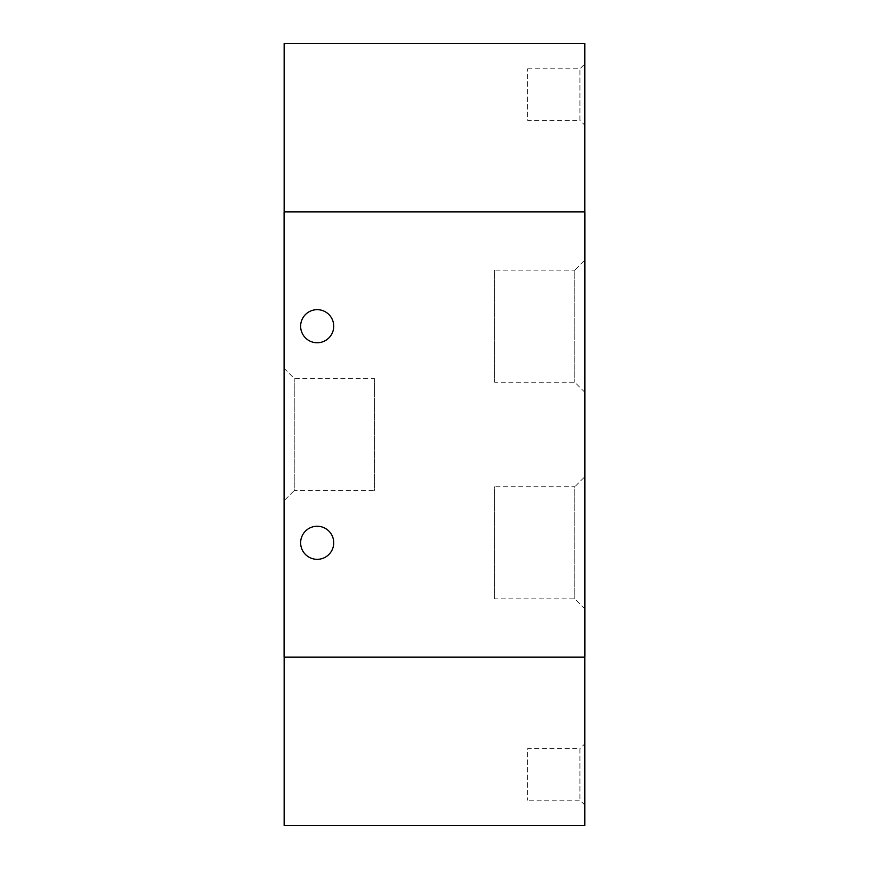 <?xml version="1.0" encoding="UTF-8"?>
<svg xmlns="http://www.w3.org/2000/svg" width="869" height="869" viewBox="0 0 869 869"><rect width="100%" height="100%" fill="white"/><g stroke="black" fill="none" stroke-linecap="round" stroke-linejoin="round"><path stroke-width="0.65" stroke-dasharray="4.34 3.26" d="M584.848 125.266L584.848 63.904L584.848 125.266L579.927 120.356L579.927 68.825L579.927 120.356L527.689 120.356L527.689 68.825L527.689 120.356M584.848 211.906L584.848 43.45L284.152 43.45L284.152 211.906L584.848 211.906L284.152 211.906M584.848 743.734L584.848 805.096L584.848 743.734L579.927 748.644L579.927 800.175L579.927 748.644L527.689 748.644L527.689 800.175L527.689 748.644M584.848 657.094L584.848 825.55L284.152 825.55L284.152 657.094L584.848 657.094L284.152 657.094M333.729 326.212A16.544 16.544 0 0 0 308.908 311.884A16.544 16.544 0 0 0 308.908 340.539A16.544 16.544 0 0 0 333.729 326.212M333.729 542.788A16.544 16.544 0 0 0 308.908 528.461A16.544 16.544 0 0 0 308.908 557.116A16.544 16.544 0 0 0 333.729 542.788M284.098 500.674L284.098 368.326L284.098 500.674L294.233 490.54L294.233 378.46L294.233 490.54L374.343 490.54L374.343 378.46L374.343 490.54M584.902 476.614L584.902 608.973L584.902 476.614L574.767 486.749L574.767 598.839L574.767 486.749L494.657 486.749L494.657 598.839L494.657 486.749M584.902 260.027L584.902 392.386L584.902 260.027L574.767 270.161L574.767 382.251L574.767 270.161L494.657 270.161L494.657 382.251L494.657 270.161M284.098 211.906L584.902 211.906L584.902 657.094L284.098 657.094L284.098 211.906M527.689 68.825L579.927 68.825L584.848 63.904M584.848 805.096L579.927 800.175L527.689 800.175M284.098 368.326L294.233 378.46L374.343 378.46M584.902 608.973L574.767 598.839L494.657 598.839M584.902 392.386L574.767 382.251L494.657 382.251"/><path stroke-width="1.3" d="M584.848 211.906L584.848 43.45L284.152 43.45L284.152 211.906M584.848 657.094L584.848 825.55L284.152 825.55L284.152 657.094M333.729 326.212A16.544 16.544 0 0 1 308.908 340.539A16.544 16.544 0 0 1 308.908 311.884A16.544 16.544 0 0 1 333.729 326.212M333.729 542.788A16.544 16.544 0 0 1 308.908 557.116A16.544 16.544 0 0 1 308.908 528.461A16.544 16.544 0 0 1 333.729 542.788M584.902 211.906L284.098 211.906L284.098 657.094L584.902 657.094L584.902 211.906"/></g></svg>
